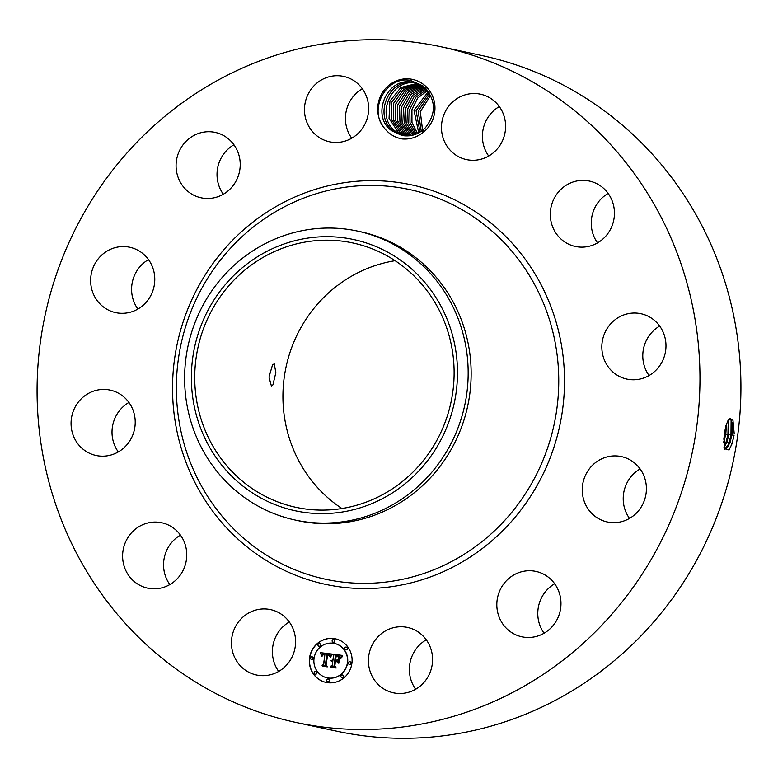 <?xml version="1.0" encoding="UTF-8"?>
<svg xmlns="http://www.w3.org/2000/svg" width="778" height="778" viewBox="0 0 778 778"><rect width="100%" height="100%" fill="white"/><g stroke="black" fill="none" stroke-linecap="round" stroke-linejoin="round"><path stroke-width="1.17" d="M103.046 183.073A345.539 330.796 102.1 0 1 441.009 46.758A345.539 330.796 102.1 0 1 634.002 586.135A345.539 330.796 102.1 0 1 296.039 722.461A345.539 330.796 102.1 0 1 103.046 183.073M441.009 46.758L481.961 55.539A345.539 330.796 102.1 0 1 674.954 594.927A345.539 330.796 102.1 0 1 336.991 731.242L296.039 722.461M734.238 433.968L732.944 420.062L728.305 419.799L725.903 425.77L724.444 433.21L724.24 448.517L729.054 450.005L732.098 443.684L734.053 435.301L731.972 443.81L728.957 450.141M278.689 671.433A33.444 32.015 102.1 0 1 289.299 621.972M169.847 584.57A33.444 32.015 102.1 0 1 166.152 577.937A33.444 32.015 102.1 0 1 180.457 535.108M118.305 451.93A33.444 32.015 102.1 0 1 112.236 428.25A33.444 32.015 102.1 0 1 128.924 402.469M137.881 309.051A33.444 32.015 102.1 0 1 137.969 269.217A33.444 32.015 102.1 0 1 148.491 259.599M223.315 194.228A33.444 32.015 102.1 0 1 233.925 144.766M351.724 138.212A33.444 32.015 102.1 0 1 362.334 88.76M488.701 156.028A33.444 32.015 102.1 0 1 499.311 106.567M597.543 242.892A33.444 32.015 102.1 0 1 593.847 236.259A33.444 32.015 102.1 0 1 608.153 193.43M649.076 375.531A33.444 32.015 102.1 0 1 643.007 351.851A33.444 32.015 102.1 0 1 659.695 326.07M629.509 518.401A33.444 32.015 102.1 0 1 629.596 478.567A33.444 32.015 102.1 0 1 640.119 468.949M544.075 633.234A33.444 32.015 102.1 0 1 554.685 583.772M415.666 689.24A33.444 32.015 102.1 0 1 426.276 639.788M423.475 84.413A29.846 28.572 102.1 0 1 421.948 133.271L423.845 129.216A27.172 26.014 102.1 0 0 425.391 127.728C436.808 112.966 436.001 99.01 422.989 85.881L410.677 80.513C386.87 75.116 367.517 109.465 384.624 128.419A29.846 28.572 102.1 0 1 385.411 88.653A29.846 28.572 102.1 0 1 423.475 84.413M421.948 133.271C416.016 137.628 409.432 139.525 402.177 138.951C395.01 137.648 389.165 134.137 384.624 128.419M244.311 669.401A33.444 32.015 102.1 0 1 234.373 628.906A33.444 32.015 102.1 0 1 270.53 609.612A33.444 32.015 102.1 0 1 282.725 615.223A33.444 32.015 102.1 0 1 292.654 655.718A33.444 32.015 102.1 0 1 256.507 675.003A33.444 32.015 102.1 0 1 244.311 669.401M184.153 541.741A33.444 32.015 102.1 0 1 179.358 576.303A33.444 32.015 102.1 0 1 147.664 588.139A33.444 32.015 102.1 0 1 125.2 569.156A33.444 32.015 102.1 0 1 130.004 534.583A33.444 32.015 102.1 0 1 161.688 522.748A33.444 32.015 102.1 0 1 184.153 541.741M134.993 426.149A33.444 32.015 102.1 0 1 96.122 455.5A33.444 32.015 102.1 0 1 71.284 419.459A33.444 32.015 102.1 0 1 110.155 390.109A33.444 32.015 102.1 0 1 134.993 426.149M148.404 299.433A33.444 32.015 102.1 0 1 115.698 312.63A33.444 32.015 102.1 0 1 97.017 260.426A33.444 32.015 102.1 0 1 129.722 247.239A33.444 32.015 102.1 0 1 148.404 299.433M220.796 195.541A33.444 32.015 102.1 0 1 201.132 197.797A33.444 32.015 102.1 0 1 176.207 168.777A33.444 32.015 102.1 0 1 195.502 134.672A33.444 32.015 102.1 0 1 215.166 132.406A33.444 32.015 102.1 0 1 240.091 161.435A33.444 32.015 102.1 0 1 220.796 195.541M332.77 142.306A33.444 32.015 102.1 0 1 329.541 141.791A33.444 32.015 102.1 0 1 304.937 104.058A33.444 32.015 102.1 0 1 340.346 75.884A33.444 32.015 102.1 0 1 343.575 76.4A33.444 32.015 102.1 0 1 368.179 114.133A33.444 32.015 102.1 0 1 332.77 142.306M454.333 153.995A33.444 32.015 102.1 0 1 444.394 113.5A33.444 32.015 102.1 0 1 480.551 94.206A33.444 32.015 102.1 0 1 492.737 99.817A33.444 32.015 102.1 0 1 502.676 140.312A33.444 32.015 102.1 0 1 466.518 159.597A33.444 32.015 102.1 0 1 454.333 153.995M552.895 227.477A33.444 32.015 102.1 0 1 557.69 192.905A33.444 32.015 102.1 0 1 589.384 181.07A33.444 32.015 102.1 0 1 611.848 200.063A33.444 32.015 102.1 0 1 607.054 234.625A33.444 32.015 102.1 0 1 575.36 246.461A33.444 32.015 102.1 0 1 552.895 227.477M602.055 343.059A33.444 32.015 102.1 0 1 640.926 313.709A33.444 32.015 102.1 0 1 665.764 349.75A33.444 32.015 102.1 0 1 626.893 379.1A33.444 32.015 102.1 0 1 602.055 343.059M588.645 469.776A33.444 32.015 102.1 0 1 621.35 456.589A33.444 32.015 102.1 0 1 640.031 508.783A33.444 32.015 102.1 0 1 607.326 521.98A33.444 32.015 102.1 0 1 588.645 469.776M516.252 573.678A33.444 32.015 102.1 0 1 535.916 571.412A33.444 32.015 102.1 0 1 560.841 600.431A33.444 32.015 102.1 0 1 541.546 634.547A33.444 32.015 102.1 0 1 521.882 636.803A33.444 32.015 102.1 0 1 496.957 607.783A33.444 32.015 102.1 0 1 516.252 573.678M404.278 626.912A33.444 32.015 102.1 0 1 407.507 627.428A33.444 32.015 102.1 0 1 432.111 665.161A33.444 32.015 102.1 0 1 396.702 693.334A33.444 32.015 102.1 0 1 393.474 692.819A33.444 32.015 102.1 0 1 368.879 655.086A33.444 32.015 102.1 0 1 404.278 626.912M309.547 657.867A22.29 21.346 102.1 0 1 335.396 638.826A22.29 21.346 102.1 0 1 351.889 663.371A22.29 21.346 102.1 0 1 326.04 682.413A22.29 21.346 102.1 0 1 309.547 657.867M724.503 449.46L730.104 442.283L731.913 434.96L732.477 423.495L730.231 418.467L728.218 419.935M335.483 638.845A22.29 21.346 -77.9 0 0 309.732 657.906A22.29 21.346 -77.9 0 0 326.138 682.442M724.61 449.48L727.342 447.788L730.027 442.274L731.845 434.951L731.641 420.023L730.192 418.467M731.135 419.099L730.98 434.902L728.928 443.363L726.603 448.634M341.941 508.52A135.207 129.44 102.1 0 1 308.749 315.207A135.207 129.44 102.1 0 1 395.107 260.698M423.845 129.216C418.039 134.331 411.368 136.51 403.831 135.751L391.937 130.86C370.629 116.817 386.063 77.246 411.961 82.108L414.149 82.478L425.362 88.002M401.72 135.391L391.956 130.869C370.523 116.739 386.287 76.964 412.282 82.157L414.178 82.487M357.403 231.056L360.379 231.688A147.801 141.499 102.1 0 1 442.925 462.414A147.801 141.499 102.1 0 1 298.363 520.725L295.387 520.083A147.801 141.499 -77.9 0 0 439.949 461.772A147.801 141.499 102.1 0 0 459.176 321.402A147.801 141.499 -77.9 0 0 357.403 231.056A147.801 141.499 -77.9 0 0 212.841 289.367A147.801 141.499 102.1 0 0 193.605 429.738A147.801 141.499 -77.9 0 0 295.387 520.083M327.13 677.813A17.563 16.815 -77.9 0 0 327.217 677.832A17.563 16.815 -77.9 0 0 347.581 662.827A17.563 16.815 -77.9 0 0 334.589 643.484A17.563 16.815 -77.9 0 0 334.491 643.464M333.227 642.22A1.352 1.293 -77.9 0 0 334.89 641.091A1.352 1.293 -77.9 0 0 333.801 639.584M349.448 664.422A1.352 1.293 -77.9 0 0 351.111 663.294A1.352 1.293 -77.9 0 0 350.012 661.786M345.821 649.737A1.352 1.293 -77.9 0 0 347.484 648.609A1.352 1.293 -77.9 0 0 346.385 647.101M327.82 681.693A1.352 1.293 -77.9 0 0 329.483 680.565A1.352 1.293 -77.9 0 0 328.394 679.058M341.999 677.657A1.352 1.293 -77.9 0 0 343.652 676.529A1.352 1.293 -77.9 0 0 342.563 675.022M311.608 659.501A1.352 1.293 -77.9 0 0 313.262 658.363A1.352 1.293 -77.9 0 0 312.173 656.865M319.058 646.265A1.352 1.293 -77.9 0 0 320.721 645.127A1.352 1.293 -77.9 0 0 319.622 643.63M315.236 674.176A1.352 1.293 -77.9 0 0 316.899 673.048A1.352 1.293 -77.9 0 0 315.8 671.54M724.075 447.71L727.06 441.836L728.86 434.562L728.558 419.478M430.652 95.47L420.315 111.653L422.58 130.296M430.642 95.451L420.285 111.643L422.561 130.315M428.308 454.002A135.207 129.44 102.1 0 1 296.058 507.344A135.207 129.44 102.1 0 1 220.544 296.292A135.207 129.44 102.1 0 1 352.784 242.95A135.207 129.44 102.1 0 1 428.308 454.002M272.913 384.886L275.85 372.633L274.264 363.832L272.543 364.863L268.984 377.038L271.386 385.946L272.913 384.886M347.396 662.788A17.563 16.815 102.1 0 1 327.032 677.794A17.563 16.815 102.1 0 1 314.04 658.451A17.563 16.815 102.1 0 1 334.404 643.445A17.563 16.815 102.1 0 1 347.396 662.788M334.705 641.053A1.352 1.293 102.1 0 1 333.14 642.2A1.352 1.293 102.1 0 1 332.138 640.712A1.352 1.293 102.1 0 1 333.704 639.565A1.352 1.293 102.1 0 1 334.705 641.053M350.927 663.245A1.352 1.293 102.1 0 1 349.361 664.402A1.352 1.293 102.1 0 1 348.359 662.914A1.352 1.293 102.1 0 1 349.925 661.757A1.352 1.293 102.1 0 1 350.927 663.245M347.289 648.57A1.352 1.293 102.1 0 1 345.724 649.727A1.352 1.293 102.1 0 1 344.722 648.239A1.352 1.293 102.1 0 1 346.288 647.082A1.352 1.293 102.1 0 1 347.289 648.57M329.298 680.526A1.352 1.293 102.1 0 1 327.733 681.684A1.352 1.293 102.1 0 1 326.731 680.196A1.352 1.293 102.1 0 1 328.297 679.038A1.352 1.293 102.1 0 1 329.298 680.526M343.468 676.481A1.352 1.293 102.1 0 1 341.902 677.638A1.352 1.293 102.1 0 1 340.9 676.15A1.352 1.293 102.1 0 1 342.466 674.993A1.352 1.293 102.1 0 1 343.468 676.481M310.51 657.994A1.352 1.293 102.1 0 1 312.075 656.836A1.352 1.293 102.1 0 1 313.077 658.324A1.352 1.293 102.1 0 1 311.511 659.481A1.352 1.293 102.1 0 1 310.51 657.994M317.959 644.758A1.352 1.293 102.1 0 1 319.534 643.601A1.352 1.293 102.1 0 1 320.526 645.088A1.352 1.293 102.1 0 1 318.961 646.246A1.352 1.293 102.1 0 1 317.959 644.758M314.137 672.669A1.352 1.293 102.1 0 1 315.703 671.521A1.352 1.293 102.1 0 1 316.704 673.009A1.352 1.293 102.1 0 1 315.139 674.156A1.352 1.293 102.1 0 1 314.137 672.669M724.055 447.632L726.992 441.826L728.792 434.552L728.519 419.536M449.052 324.309A138.717 132.795 -77.9 0 0 277.785 246.354A138.717 132.795 -77.9 0 0 199.8 425.984A138.717 132.795 -77.9 0 0 371.057 503.94A138.717 132.795 -77.9 0 0 449.052 324.309M331.623 654.016L329.882 656.768L329.123 654.881L326.916 654.288L325.379 664.733L326.322 665.929L322.092 665.375L323.541 664.412L324.864 654.813L322.889 654.872L321.888 656.214L322.773 654.648L324.961 654.094L322.539 654.045L321.46 655.835L320.526 652.674L331.623 654.016M332.128 654.697L330.173 657.225L332.128 654.697M329.454 655.883L327.45 655.154L326.108 664.859L327.334 666.863L322.607 666.25L326.857 666.542L325.826 664.898L327.198 654.843L329.454 655.883M332.478 654.123L342.077 655.377L340.171 658.071L338.936 656.039L335.464 655.329L334.851 659.851L335.415 659.919L335.96 655.932L338.449 656.311L339.675 657.42L336.154 656.224L335.649 659.948L337.039 660.133L338.741 658.694L338.187 662.739L336.855 660.93L334.735 660.658L334.073 665.521L335.085 666.931L330.543 666.338L332.225 665.278L332.789 661.135L331.321 661.3L332.887 660.415L330.981 660.736L333.003 659.608L333.558 655.533L332.478 654.123L333.743 655.572L333.188 659.647L330.981 660.736M342.699 656.058L340.638 658.791L342.699 656.058M339.373 659.122L338.8 663.284L339.373 659.122M337.321 661.815L335.425 661.572L334.861 665.705L336.193 668.02L330.844 667.32L335.717 667.689L334.608 665.783L335.23 661.281L337.321 661.815M728.305 419.819L727.926 434.503L725.884 442.915L724.017 447.369M421.268 131.287L418.214 111.196L429.913 94.05L418.185 111.186L421.248 131.297M414.061 82.565L414.382 82.604C388.387 77.411 372.623 117.196 394.057 131.317C372.662 117.186 388.29 77.654 414.061 82.565M331.613 654.035L320.721 652.713L321.509 655.611M324.591 654.006L325.146 654.133L324.426 654.512M324.037 654.444L322.753 654.843L322.082 656.243M324.864 654.813L323.736 664.461L322.306 665.404M328.141 654.424L329.405 655.018L329.95 656.622M332.041 654.638L330.426 657.293M327.703 654.901L326.011 664.937L327.052 666.581L322.782 666.269M328.219 655.251L329.182 655.669M342.067 655.387L332.663 654.172M332.751 660.386L333.013 660.911L331.574 661.446M332.789 661.135L332.41 665.316L330.747 666.367M336.855 660.93L338.216 662.555M338.712 658.917L337.234 660.172L335.649 659.948M337.944 656.438L339.344 657.05M337.973 656.185L336.145 655.971L335.6 659.958L334.851 659.851M338.002 655.708L339.49 656.36L340.083 657.799M342.651 655.99L340.463 658.635M339.325 659.083L338.819 663.187M337.098 661.543L335.415 661.319L334.803 665.832L335.901 667.728L331.02 667.339M723.696 442.099L725.738 434.153L726.409 424.088M726.992 441.826L725.884 442.915L724.017 441.389L725.806 434.163L726.467 423.913M403.821 135.742L396.138 131.764L403.831 135.751M723.696 442.303L724.017 441.398M725.631 426.84L723.803 439.23M429.145 92.747L416.084 110.729L419.974 132.143M429.155 92.757L416.113 110.739L419.984 132.134M416.483 83.052C390.488 77.858 374.724 117.643 396.158 131.764C374.831 117.721 390.264 78.14 416.162 83.013L416.23 83.022M404.891 135.858L398.239 132.211L404.91 135.858M428.367 91.58L414.013 110.282L418.729 132.863M428.357 91.571L413.993 110.272L418.72 132.873M417.271 83.363L400.826 87.525L389.914 101.169L389.068 118.353L398.258 132.221L389.049 118.344L389.895 101.159L400.816 87.515L417.251 83.353M405.98 135.917L400.339 132.668L391.217 119.063L391.801 102.132L402.226 88.429L418.272 83.742L402.245 88.439L391.83 102.151L391.246 119.073L400.359 132.668L405.99 135.917M427.579 90.511L417.601 98.154L411.922 109.815L411.961 122.467L417.494 133.485L411.941 122.467L411.893 109.805L417.591 98.135L427.569 90.491M407.079 135.926L402.44 133.116L393.396 119.773L393.717 103.114L403.646 89.363L419.274 84.17L403.665 89.373L393.746 103.124L393.425 119.793L402.459 133.116L407.089 135.926M416.269 134.04L410.006 122.681L409.792 109.338L415.958 97.124L426.762 89.509L415.977 97.143L409.821 109.348L410.025 122.681L416.288 134.03M408.178 135.887L404.541 133.563L408.197 135.887M425.955 88.614L414.343 96.161L407.721 108.881L408.1 122.856L415.082 134.487L408.08 122.856L407.701 108.871L414.324 96.151L425.945 88.604M420.276 84.637L405.085 90.316L395.652 104.106L395.574 120.493L404.541 133.563L395.603 120.502L395.671 104.116L405.105 90.326L420.285 84.646M409.296 135.8L406.631 134.02L409.316 135.8M425.109 87.788L412.69 95.227L405.63 108.414L406.184 123.021L413.906 134.876L406.165 123.021L405.601 108.414L412.671 95.217L425.099 87.778M421.258 85.162L406.534 91.298L397.587 105.098L397.762 121.212L406.631 134.02L397.782 121.222L397.616 105.108L406.554 91.308L421.277 85.172M410.424 135.654L408.732 134.468L410.444 135.654M424.156 87.039L410.979 94.352L403.49 107.996L404.259 123.177L412.719 135.197L404.288 123.177L403.519 107.996L410.998 94.362L424.166 87.048M422.24 85.736L407.983 92.3L399.532 106.1L399.941 121.932L408.732 134.468L399.97 121.942L399.561 106.109L408.012 92.319L422.25 85.745M423.213 86.368L409.471 93.35L401.516 107.121L402.168 122.661L410.833 134.915L402.138 122.652L401.497 107.111L409.452 93.341L423.203 86.358M525.51 503.774A204.322 195.599 102.1 0 1 251.177 550.114A204.322 195.599 102.1 0 1 211.548 265.444A204.322 195.599 102.1 0 1 485.871 219.095A204.322 195.599 102.1 0 1 525.51 503.774M731.913 434.96L734.053 435.301M730.104 442.283L732.098 443.684M520.696 500.653A199.324 190.814 102.1 0 1 253.074 545.855A199.324 190.814 102.1 0 1 214.407 268.147A199.324 190.814 102.1 0 1 482.029 222.936A199.324 190.814 102.1 0 1 520.696 500.653M728.86 434.562L731.845 434.951M727.06 441.836L728.928 443.363L730.027 442.274M725.806 434.163L728.792 434.552M724.328 434.017L725.738 434.153"/></g></svg>
